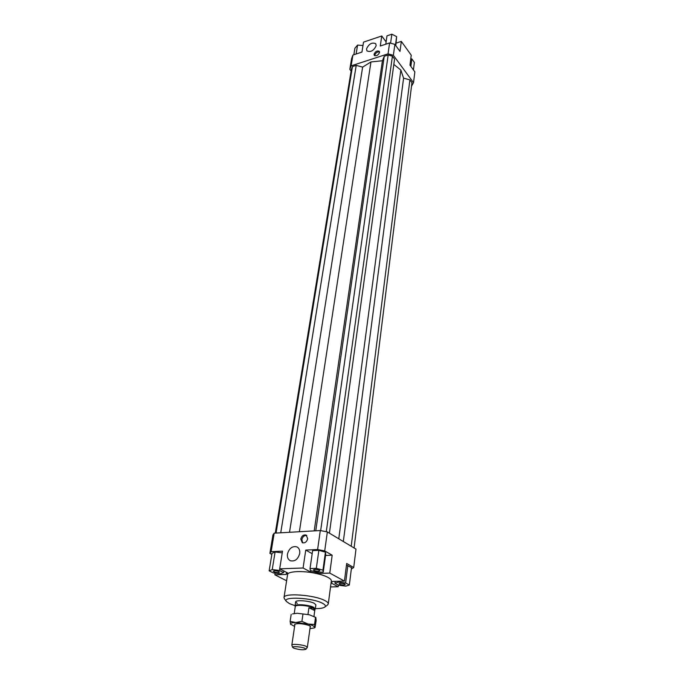 <?xml version="1.0" encoding="UTF-8"?>
<svg xmlns="http://www.w3.org/2000/svg" width="684" height="684" viewBox="0 0 684 684"><rect width="100%" height="100%" fill="white"/><g stroke="black" fill="none" stroke-linecap="round" stroke-linejoin="round"><path stroke-width="1.03" d="M295.095 606.255L295.043 605.913C294.855 603.724 308.937 604.759 313.725 607.298L315.187 609.145M294.24 613.462L295.274 606.52C295.095 604.408 308.732 605.408 313.375 607.871L314.939 609.359L313.973 616.31M307.971 614.454L308.92 607.76L313.323 608.23L314.76 610.598L313.965 616.301M307.261 647.5L306.081 646.303C302.388 644.567 291.666 643.67 291.837 645.097L291.871 645.286M304.859 648.312L305.902 649.296C303.192 650.159 299.147 649.783 293.778 648.167L292.666 647.389C291.957 646.047 301.541 646.773 304.859 648.312M308.92 607.76L314.76 610.598M297.309 603.553L295.633 601.954C295.454 599.731 309.51 600.749 314.281 603.314L315.888 604.87L315.333 608.837M386.28 40.792L385.203 40.689M287.451 554.04C289.178 548.217 292.342 545.841 296.942 546.901C299.139 548.132 300.062 550.329 299.72 553.501C298.027 559.307 294.881 561.709 290.29 560.726C288.024 559.495 287.075 557.263 287.451 554.04M366.521 48.872C368.898 43.844 371.976 42.117 375.755 43.682L376.183 45.666C373.806 50.693 370.737 52.437 366.949 50.89L366.521 48.872M300.789 539.069C301.764 535.777 303.568 534.452 306.175 535.093L307.689 538.701C306.723 541.985 304.936 543.318 302.319 542.711L300.789 539.069M306.791 535.521C304.312 535.273 302.653 536.658 301.832 539.659L302.747 542.874M374.045 54.25C375.388 51.403 377.132 50.428 379.278 51.326L379.526 52.454C378.192 55.31 376.448 56.285 374.293 55.395L374.045 54.25M379.534 51.933C377.312 51.693 375.721 52.788 374.764 55.207L374.764 55.746M313.947 570.439L313.434 569.892C314.64 569.165 316.624 569.293 319.377 570.259L319.873 570.807C318.676 571.525 316.701 571.405 313.947 570.439M278.157 572.602C275.421 572.491 273.78 572.029 273.241 571.208L274.592 570.781C277.328 570.892 278.969 571.354 279.517 572.166L278.157 572.602M340.521 583.247C343.18 583.358 344.762 583.785 345.258 584.546L343.761 585C341.111 584.897 339.529 584.461 339.033 583.7L340.521 583.247M284.014 597.559L287.554 574.671C287.588 571.166 303.046 570.473 316.359 573.508C321.318 574.62 325.199 575.911 328.004 577.407C330.346 578.681 331.449 579.878 331.33 580.981L328.269 603.938C328.38 602.912 327.251 601.783 324.874 600.569C314.563 594.883 283.561 592.66 284.014 597.559L284.535 598.945M295.069 605.691L289.477 603.656L286.374 601.416C282.039 596.243 312.169 597.662 322.361 603.202C325.174 604.656 326.029 605.913 324.917 606.973C323.523 608.076 320.334 608.632 315.367 608.615M327.379 605.118L328.269 603.938M352.91 55.071L351.593 58.636L349.815 69.383L351.131 65.852L352.91 55.071L361.939 52.087L363.52 42.126L381.757 35.987L386.109 41.921M351.131 65.852L388.042 53.848L393.368 55.31L394.882 44.383L389.598 42.93L388.042 53.848M389.598 42.93L380.278 46.016L381.757 35.987M396.156 43.101L401.337 41.391L399.986 51.42L394.882 44.383M310.998 570.712L310.793 572.123L317.855 573.466L318.017 572.286M310.793 572.123L303.089 568.011L305.739 550.081L312.186 553.681M305.739 550.081L317.607 549.543L324.712 550.919L327.345 531.93L355.988 549.107L353.714 567.515L351.319 569.122M338.418 585.111L338.204 586.761L330.534 586.94M331.073 582.913L332.655 581.417L344.445 581.101L346.677 563.488L353.714 567.515M349.344 585.008L345.617 582.973L338.383 582.093L334.955 583.247L338.708 585.265L345.873 586.137L349.344 585.008L351.516 567.549L346.455 565.275M274.181 533.161L272.933 534.965L269.898 553.365L271.138 551.663L274.181 533.161L320.3 530.545L317.607 549.543M327.345 531.93L320.3 530.545M271.138 551.663L282.509 551.142L279.696 568.832L303.089 568.011M286.613 580.776L274.865 574.816L275.13 573.141M271.839 554.399L269.898 553.365M286.511 572.354L286.177 574.466L287.528 572.876L279.696 568.832M338.204 586.761L331.073 582.948M401.337 41.391L411.238 55.199L409.972 65.168L414.855 71.888L413.521 82.678L411.503 86.235M393.368 55.31L413.521 82.678M325.533 555.468L332.185 555.194L329.773 573.089L344.445 581.101M324.712 550.919L332.185 555.194M318.864 550.329L312.622 550.611L310.032 568.575L310.408 570.559L316.991 572.32L323.241 572.115L325.712 554.22L325.43 552.15L318.864 550.329L316.316 568.353L310.032 568.575M410.785 58.798L411.828 58.884L414.367 62.406L413.427 69.93M411.828 58.884L410.879 66.416M362.982 45.537L357.57 45.093L354.902 48.256L353.833 54.763M357.57 45.093L356.125 54.01M385.785 44.186L386.99 35.833L391.864 34.2L390.59 43.203M391.864 34.2L396.626 36.611L395.805 45.648M396.626 36.611L395.446 45.161M345.617 582.973L347.831 565.446M338.383 582.093L338.494 581.263M334.955 583.247L335.203 581.349M283.612 572.576L279.508 570.456L272.232 569.575L269.145 570.815L273.284 572.91L280.474 573.79L283.612 572.576L283.869 570.986M269.145 570.815L272.018 553.313L275.096 551.988L282.236 552.852M279.508 570.456L279.765 568.866M272.232 569.575L275.096 551.988M286.177 574.466L274.865 574.816M329.773 573.089L317.855 573.466M323.241 572.115L322.951 570.14L325.43 552.15M322.951 570.14L316.316 568.353M329.414 533.178L394.565 59.089L392.411 56.174L388.161 55.011L384.246 56.276L382.424 60.731L370.95 61.945L362.631 67.109L289.52 532.297M370.95 61.945L299.378 531.733M362.631 67.109L356.21 65.373L280.739 532.793M356.21 65.373L352.448 66.596L276.062 533.058M352.448 66.596L351.388 69.417L275.284 533.101M354.081 547.969L411.948 82.644L409.904 79.874L403.577 78.164L400.858 70.059L393.83 64.433M338.777 538.787L400.858 70.059M403.577 78.164L343.325 541.514M351.2 546.242L409.904 79.874M351.123 71.025L349.815 69.383M392.411 56.174L326.277 531.724M388.161 55.011L320.659 530.613M384.246 56.276L315.76 530.801M382.424 60.731L314.212 530.895M290.751 624.569L290.119 621.405L295.83 622.508L301.909 621.363L308.074 624.047L314.537 624.466L315.008 627.621L316.145 620.602L315.82 617.472L309.39 614.779L315.709 617.395M309.963 628.63L314.084 627.98L314.708 627.125L312.785 625.595L308.074 624.047L295.83 622.508C292.068 622.56 290.272 623.09 290.435 624.073L294.599 626.416M294.821 624.945L294.693 624.201C298.241 623.124 303.106 623.594 309.271 625.595L310.502 626.484L310.177 627.16M292.504 613.924L297.189 613.257L309.39 614.779L297.189 613.257L292.504 613.924M315.504 617.464L314.537 624.466M302.926 614.335L301.909 621.363M291.17 614.42L290.119 621.405M295.043 605.913L295.633 601.954M295.249 606.657L295.06 606.169M291.837 645.097L294.958 624.022M305.902 649.296L307.296 647.449M292.666 647.389L291.846 645.226M307.338 647.329L310.305 626.228M324.917 606.973L327.73 604.853M286.374 601.416L284.279 598.594M314.084 627.98L315.008 627.621"/></g></svg>
